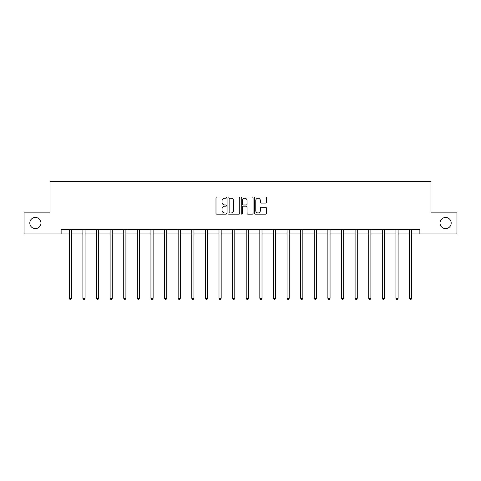 <?xml version="1.0" encoding="UTF-8"?>
<svg xmlns="http://www.w3.org/2000/svg" width="481" height="481" viewBox="0 0 481 481"><rect width="100%" height="100%" fill="white"/><g stroke="black" fill="none" stroke-linecap="round" stroke-linejoin="round"><path stroke-width="0.72" d="M226.539 197.631A0.601 0.601 0 0 0 225.944 197.03L216.841 197.03A0.854 0.854 0 0 0 215.987 197.889L215.987 213.299A0.854 0.854 0 0 0 216.841 214.159L225.944 214.159A0.601 0.601 0 0 0 226.539 213.558A0.601 0.601 0 0 0 225.944 212.957L224.765 212.957A2.742 2.742 0 0 1 222.024 210.221L222.024 208.934A2.742 2.742 0 0 1 224.765 206.193L225.944 206.193A0.601 0.601 0 0 0 226.539 205.591A0.601 0.601 0 0 0 225.944 204.996L224.765 204.996A2.742 2.742 0 0 1 222.024 202.254L222.024 200.968A2.742 2.742 0 0 1 224.765 198.232L225.944 198.232A0.601 0.601 0 0 0 226.539 197.631M440.025 223.04A5.586 5.586 0 0 0 445.61 228.625A5.586 5.586 0 0 0 451.19 223.04A5.586 5.586 0 0 0 445.61 217.46A5.586 5.586 0 0 0 440.025 223.04M29.81 223.04A5.586 5.586 0 0 0 35.39 228.625A5.586 5.586 0 0 0 40.975 223.04A5.586 5.586 0 0 0 35.39 217.46A5.586 5.586 0 0 0 29.81 223.04M265.524 203.066A0.854 0.854 0 0 0 266.384 202.212L266.384 197.889A0.854 0.854 0 0 0 265.524 197.03L255.423 197.03A0.854 0.854 0 0 0 254.563 197.889L254.563 213.299A0.854 0.854 0 0 0 255.423 214.159L265.524 214.159A0.854 0.854 0 0 0 266.384 213.299L266.384 208.075A0.854 0.854 0 0 0 265.524 207.221L261.201 207.221A0.854 0.854 0 0 0 260.347 208.075L260.347 210.666A2.291 2.291 0 0 1 258.056 212.957A2.291 2.291 0 0 1 255.766 210.666L255.766 200.523A2.291 2.291 0 0 1 258.056 198.232A2.291 2.291 0 0 1 260.347 200.523L260.347 202.212A0.854 0.854 0 0 0 261.201 203.066L265.524 203.066M61.129 233.946L24.05 233.946L24.05 212.139L50.048 212.139L50.048 181.602L430.952 181.602L430.952 212.139L456.95 212.139L456.95 233.946L419.871 233.946L419.871 229.587L61.129 229.587L61.129 233.946L69.288 233.946M239.748 197.889A0.854 0.854 0 0 0 238.895 197.03L228.788 197.03A0.854 0.854 0 0 0 227.934 197.889L227.934 213.299A0.854 0.854 0 0 0 228.788 214.159L238.895 214.159A0.854 0.854 0 0 0 239.748 213.299L239.748 197.889M242.105 197.03L252.212 197.03A0.854 0.854 0 0 1 253.066 197.889L253.066 213.299A0.854 0.854 0 0 1 252.212 214.159L247.883 214.159A0.854 0.854 0 0 1 247.03 213.299L247.03 207.052A0.854 0.854 0 0 0 246.176 206.193L243.302 206.193A0.854 0.854 0 0 0 242.448 207.052L242.448 213.558A0.601 0.601 0 0 1 241.847 214.159A0.601 0.601 0 0 1 241.252 213.558L241.252 197.889A0.854 0.854 0 0 1 242.105 197.03M71.465 233.946L82.894 233.946M85.077 233.946L96.507 233.946M98.689 233.946L110.113 233.946M112.295 233.946L123.725 233.946M125.908 233.946L137.338 233.946M139.514 233.946L150.944 233.946M153.126 233.946L164.556 233.946M166.739 233.946L178.162 233.946M180.345 233.946L191.775 233.946M193.957 233.946L205.387 233.946M207.564 233.946L218.993 233.946M221.176 233.946L232.606 233.946M234.788 233.946L246.212 233.946M248.394 233.946L259.824 233.946M262.007 233.946L273.436 233.946M275.613 233.946L287.043 233.946M289.225 233.946L300.655 233.946M302.838 233.946L314.261 233.946M316.444 233.946L327.874 233.946M330.056 233.946L341.486 233.946M343.662 233.946L355.092 233.946M357.275 233.946L368.705 233.946M370.887 233.946L382.311 233.946M384.493 233.946L395.923 233.946M398.106 233.946L409.535 233.946M411.712 233.946L419.871 233.946M229.732 198.232A0.601 0.601 0 0 0 229.13 198.827L229.13 212.361A0.601 0.601 0 0 0 229.732 212.957L230.97 212.957A2.742 2.742 0 0 0 233.712 210.221L233.712 200.968A2.742 2.742 0 0 0 230.97 198.232L229.732 198.232M247.03 200.565A2.291 2.291 0 0 0 244.739 198.274A2.291 2.291 0 0 0 242.448 200.565L242.448 204.136A0.854 0.854 0 0 0 243.302 204.996L246.176 204.996A0.854 0.854 0 0 0 247.03 204.136L247.03 200.565M71.579 229.587L71.531 229.714A0.872 0.872 0 0 0 71.465 230.038L71.465 298.262L69.288 298.262L69.288 230.038A0.872 0.872 0 0 0 69.222 229.714L69.174 229.587M71.465 298.262L70.815 299.398L69.937 299.398L69.288 298.262M85.191 229.587L85.137 229.714A0.872 0.872 0 0 0 85.077 230.038L85.077 298.262L82.894 298.262L82.894 230.038A0.872 0.872 0 0 0 82.834 229.714L82.78 229.587M85.077 298.262L84.422 299.398L83.55 299.398L82.894 298.262M98.803 229.587L98.749 229.714A0.872 0.872 0 0 0 98.689 230.038L98.689 298.262L96.507 298.262L96.507 230.038A0.872 0.872 0 0 0 96.441 229.714L96.392 229.587M98.689 298.262L98.034 299.398L97.162 299.398L96.507 298.262M112.41 229.587L112.362 229.714A0.872 0.872 0 0 0 112.295 230.038L112.295 298.262L110.113 298.262L110.113 230.038A0.872 0.872 0 0 0 110.053 229.714L109.999 229.587M112.295 298.262L111.64 299.398L110.768 299.398L110.113 298.262M126.022 229.587L125.968 229.714A0.872 0.872 0 0 0 125.908 230.038L125.908 298.262L123.725 298.262L123.725 230.038A0.872 0.872 0 0 0 123.665 229.714L123.611 229.587M125.908 298.262L125.252 299.398L124.381 299.398L123.725 298.262M139.628 229.587L139.58 229.714A0.872 0.872 0 0 0 139.514 230.038L139.514 298.262L137.338 298.262L137.338 230.038A0.872 0.872 0 0 0 137.271 229.714L137.223 229.587M139.514 298.262L138.865 299.398L137.987 299.398L137.338 298.262M153.241 229.587L153.186 229.714A0.872 0.872 0 0 0 153.126 230.038L153.126 298.262L150.944 298.262L150.944 230.038A0.872 0.872 0 0 0 150.884 229.714L150.83 229.587M153.126 298.262L152.471 299.398L151.599 299.398L150.944 298.262M166.853 229.587L166.799 229.714A0.872 0.872 0 0 0 166.739 230.038L166.739 298.262L164.556 298.262L164.556 230.038A0.872 0.872 0 0 0 164.49 229.714L164.442 229.587M166.739 298.262L166.083 299.398L165.211 299.398L164.556 298.262M180.459 229.587L180.411 229.714A0.872 0.872 0 0 0 180.345 230.038L180.345 298.262L178.162 298.262L178.162 230.038A0.872 0.872 0 0 0 178.102 229.714L178.048 229.587M180.345 298.262L179.69 299.398L178.818 299.398L178.162 298.262M194.071 229.587L194.017 229.714A0.872 0.872 0 0 0 193.957 230.038L193.957 298.262L191.775 298.262L191.775 230.038A0.872 0.872 0 0 0 191.715 229.714L191.66 229.587M193.957 298.262L193.302 299.398L192.43 299.398L191.775 298.262M207.678 229.587L207.63 229.714A0.872 0.872 0 0 0 207.564 230.038L207.564 298.262L205.387 298.262L205.387 230.038A0.872 0.872 0 0 0 205.321 229.714L205.273 229.587M207.564 298.262L206.914 299.398L206.036 299.398L205.387 298.262M221.29 229.587L221.236 229.714A0.872 0.872 0 0 0 221.176 230.038L221.176 298.262L218.993 298.262L218.993 230.038A0.872 0.872 0 0 0 218.933 229.714L218.879 229.587M221.176 298.262L220.52 299.398L219.649 299.398L218.993 298.262M234.902 229.587L234.848 229.714A0.872 0.872 0 0 0 234.788 230.038L234.788 298.262L232.606 298.262L232.606 230.038A0.872 0.872 0 0 0 232.539 229.714L232.491 229.587M234.788 298.262L234.133 299.398L233.261 299.398L232.606 298.262M248.509 229.587L248.461 229.714A0.872 0.872 0 0 0 248.394 230.038L248.394 298.262L246.212 298.262L246.212 230.038A0.872 0.872 0 0 0 246.152 229.714L246.098 229.587M248.394 298.262L247.739 299.398L246.867 299.398L246.212 298.262M262.121 229.587L262.067 229.714A0.872 0.872 0 0 0 262.007 230.038L262.007 298.262L259.824 298.262L259.824 230.038A0.872 0.872 0 0 0 259.764 229.714L259.71 229.587M262.007 298.262L261.351 299.398L260.48 299.398L259.824 298.262M275.727 229.587L275.679 229.714A0.872 0.872 0 0 0 275.613 230.038L275.613 298.262L273.436 298.262L273.436 230.038A0.872 0.872 0 0 0 273.37 229.714L273.322 229.587M275.613 298.262L274.964 299.398L274.086 299.398L273.436 298.262M289.34 229.587L289.285 229.714A0.872 0.872 0 0 0 289.225 230.038L289.225 298.262L287.043 298.262L287.043 230.038A0.872 0.872 0 0 0 286.983 229.714L286.929 229.587M289.225 298.262L288.57 299.398L287.698 299.398L287.043 298.262M302.952 229.587L302.898 229.714A0.872 0.872 0 0 0 302.838 230.038L302.838 298.262L300.655 298.262L300.655 230.038A0.872 0.872 0 0 0 300.589 229.714L300.541 229.587M302.838 298.262L302.182 299.398L301.31 299.398L300.655 298.262M316.558 229.587L316.51 229.714A0.872 0.872 0 0 0 316.444 230.038L316.444 298.262L314.261 298.262L314.261 230.038A0.872 0.872 0 0 0 314.201 229.714L314.147 229.587M316.444 298.262L315.789 299.398L314.917 299.398L314.261 298.262M330.17 229.587L330.116 229.714A0.872 0.872 0 0 0 330.056 230.038L330.056 298.262L327.874 298.262L327.874 230.038A0.872 0.872 0 0 0 327.814 229.714L327.759 229.587M330.056 298.262L329.401 299.398L328.529 299.398L327.874 298.262M343.777 229.587L343.729 229.714A0.872 0.872 0 0 0 343.662 230.038L343.662 298.262L341.486 298.262L341.486 230.038A0.872 0.872 0 0 0 341.42 229.714L341.372 229.587M343.662 298.262L343.013 299.398L342.135 299.398L341.486 298.262M357.389 229.587L357.335 229.714A0.872 0.872 0 0 0 357.275 230.038L357.275 298.262L355.092 298.262L355.092 230.038A0.872 0.872 0 0 0 355.032 229.714L354.978 229.587M357.275 298.262L356.619 299.398L355.748 299.398L355.092 298.262M371.001 229.587L370.947 229.714A0.872 0.872 0 0 0 370.887 230.038L370.887 298.262L368.705 298.262L368.705 230.038A0.872 0.872 0 0 0 368.638 229.714L368.59 229.587M370.887 298.262L370.232 299.398L369.36 299.398L368.705 298.262M384.608 229.587L384.559 229.714A0.872 0.872 0 0 0 384.493 230.038L384.493 298.262L382.311 298.262L382.311 230.038A0.872 0.872 0 0 0 382.251 229.714L382.197 229.587M384.493 298.262L383.838 299.398L382.966 299.398L382.311 298.262M398.22 229.587L398.166 229.714A0.872 0.872 0 0 0 398.106 230.038L398.106 298.262L395.923 298.262L395.923 230.038A0.872 0.872 0 0 0 395.863 229.714L395.809 229.587M398.106 298.262L397.45 299.398L396.578 299.398L395.923 298.262M411.826 229.587L411.778 229.714A0.872 0.872 0 0 0 411.712 230.038L411.712 298.262L409.535 298.262L409.535 230.038A0.872 0.872 0 0 0 409.469 229.714L409.421 229.587M411.712 298.262L411.063 299.398L410.185 299.398L409.535 298.262"/></g></svg>
